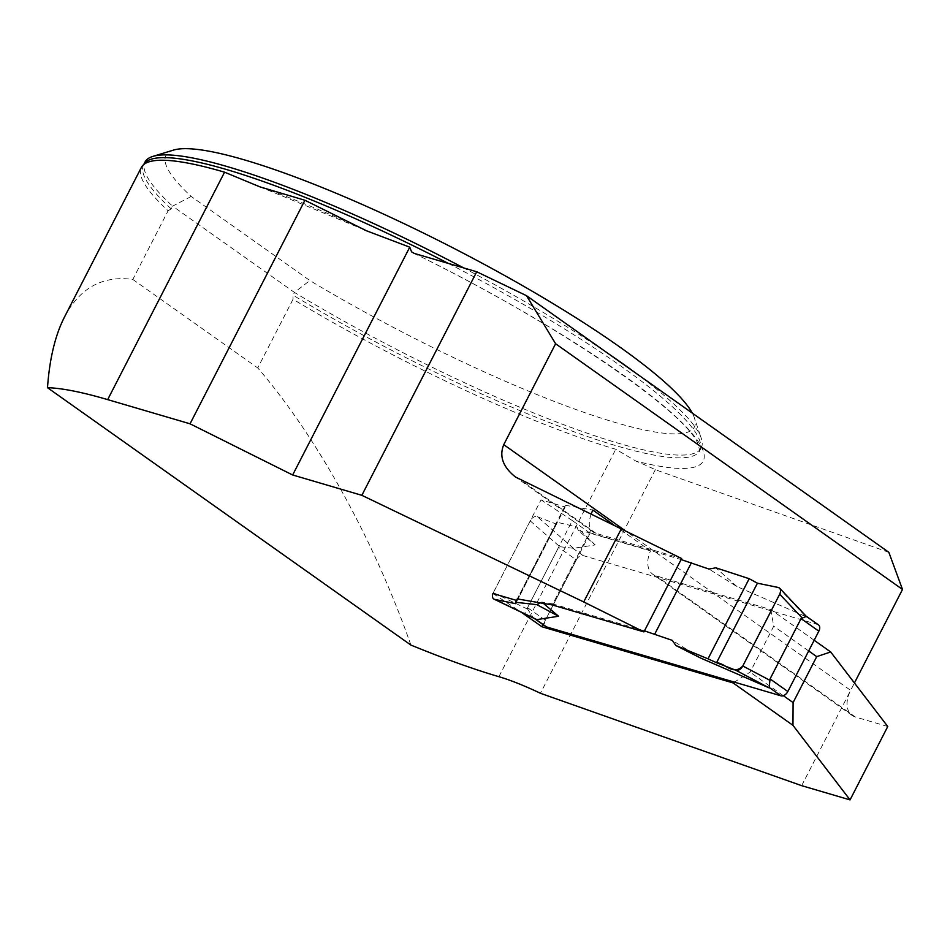 <?xml version="1.0" encoding="UTF-8"?>
<svg xmlns="http://www.w3.org/2000/svg" width="950" height="950" viewBox="0 0 950 950"><rect width="100%" height="100%" fill="white"/><g stroke="black" fill="none" stroke-linecap="round" stroke-linejoin="round"><path stroke-width="0.71" stroke-dasharray="4.75 3.56" d="M64.493 317.015C79.847 287.862 102.624 275.334 132.81 279.442L168.102 210.769A313.476 51.739 27.2 0 1 141.36 167.438M410.887 645.062C374.276 540.467 316.837 436.537 257.747 367.935L293.039 299.262A313.476 51.739 27.2 0 0 615.778 449.267L636.037 461.142A320.506 52.903 -152.8 0 0 677.077 417.893A320.506 52.903 -152.8 0 0 414.343 253.436M168.102 210.769L171.178 208.881L172.591 206.138A312.692 51.609 -152.8 0 1 145.006 162.07M448.412 263.447A312.692 51.609 27.2 0 1 699.818 450.668L701.231 447.925A312.692 51.609 -152.8 0 1 294.441 292.434L293.027 295.177L293.039 299.262M701.231 447.925A312.692 51.609 -152.8 0 0 701.254 438.235A312.692 51.609 -152.8 0 0 634.766 372.353M609.817 354.694A312.692 51.609 -152.8 0 0 463.695 267.936M173.434 150.112A297.053 49.032 27.2 0 0 191.199 196.472L309.878 280.535A297.053 49.032 27.2 0 0 578.075 410.281A297.053 49.032 27.2 0 0 694.391 417.858L701.254 438.235M692.277 413.096A297.053 49.032 27.2 0 1 694.391 417.858M191.199 196.472L172.591 206.138L294.441 292.434L309.878 280.535M132.81 279.442L257.747 367.935M492.955 593.489L521.217 612.204M516.503 600.4L517.18 600.602L517.275 598.904L556.712 522.156L576.769 526.941L578.431 530.706L595.222 544.932L573.491 548.293L559.799 546.713L558.576 547.331L527.571 607.679L527.689 609.176L533.484 617.88L535.111 618.842M591.161 514.033C588.763 521.087 588.656 526.383 590.852 529.922A25.021 16.126 -54.7 0 0 592.919 531.846A25.021 16.126 -54.7 0 0 596.101 533.378L681.637 558.517M888.844 552.318L655.334 469.716A78.173 12.908 -152.8 0 0 636.037 461.142M887.763 726.512L855.332 716.977A25.021 16.126 125.3 0 1 852.15 715.445A25.021 16.126 125.3 0 1 850.642 690.341L854.43 682.979M814.162 640.264L770.794 609.556L656.034 575.831A25.021 16.126 125.3 0 1 652.852 574.299A25.021 16.126 125.3 0 1 650.512 550.929L590.092 533.164L543.067 624.661M613.759 524.899L650.512 550.929M590.852 529.922L552.294 604.96M770.794 609.556L773.727 626.204L750.108 672.149L734.362 682.124M801.658 785.662L850.642 690.341L624.138 529.934M655.334 469.716L540.443 693.274M590.092 533.164L572.327 520.588L524.447 613.748M517.18 600.602L565.286 506.991L565.381 505.305L517.275 598.904M565.381 505.305L592.8 510.043M573.491 548.293L537.249 516.658A6.258 4.026 -54.7 0 0 530.219 520.885L493.323 592.669A6.258 4.026 125.3 0 0 492.955 593.477L541.025 499.866L565.286 506.991M572.327 520.588L541.025 499.866M783.358 695.685L750.108 672.149M808.676 650.952L773.727 626.204M818.461 624.886A6.258 4.026 -54.7 0 0 817.665 624.506L583.158 555.596A6.258 4.026 -54.7 0 0 576.353 559.918L558.576 547.331M576.353 559.918L545.336 620.255A6.258 4.026 -54.7 0 0 545.716 626.537M644.456 630.859L552.817 603.939L589.475 532.617L578.431 530.706M589.475 532.617L681.114 559.55M778.288 587.48L805.778 616.55L737.01 586.589L708.961 569.062M805.778 616.55L817.665 624.506M700.352 657.911L672.303 640.383M552.817 603.939L541.785 602.027L543.447 603.428M540.182 602.87L541.785 602.027M595.222 544.932L576.769 526.941M537.249 516.658L556.474 524.151L556.712 522.156M737.01 586.589L715.825 567.803M530.219 520.885L559.799 546.713M493.323 592.669L527.689 609.176M556.474 524.151L515.601 603.678M498.892 676.685L615.778 449.267M171.178 208.881A312.692 51.609 27.2 0 1 143.593 164.813A312.692 51.609 27.2 0 1 143.735 164.54L144.198 164.184M413.416 253.092C550.43 319.592 681.114 408.369 697.359 442.379L699.818 450.668A312.692 51.609 27.2 0 1 293.027 295.177M359.338 227.394A320.506 52.903 -152.8 0 0 265.204 188.587M596.101 533.378L521.538 480.569M855.332 716.977L656.034 575.831M583.158 555.596L571.758 547.533M545.336 620.255L527.571 607.679M363.945 229.615L260.751 187.162M852.15 715.445L652.852 574.299M592.919 531.846L515.529 477.043M534.446 618.557L533.401 617.821"/><path stroke-width="1.43" d="M224.568 172.188L107.683 399.617A313.476 51.739 27.2 0 0 47.5 387.695C49.542 358.791 55.207 335.231 64.493 317.015L141.36 167.438A313.476 51.739 27.2 0 1 144.198 164.184A313.476 51.739 27.2 0 1 224.568 172.188L259.944 186.865L304.926 200.26L190.036 423.807L292.659 474.988L361.843 495.318L476.734 271.759L414.343 253.436L411.576 251.869L409.747 247.166L292.659 474.988M814.162 640.264L830.68 651.961L816.715 656.64L793.096 702.584L792.965 725.337L850.048 799.888L801.658 785.662L540.443 693.274A78.173 12.908 -152.8 0 0 498.892 676.685A313.476 51.739 27.2 0 1 410.887 645.062L47.5 387.695M634.766 372.353A312.692 51.609 -152.8 0 0 609.817 354.694M463.695 267.936A312.692 51.609 -152.8 0 0 152.867 156.406A312.692 51.609 -152.8 0 0 145.006 162.07L143.723 164.552A312.692 51.609 27.2 0 1 448.412 263.447M152.867 156.406L173.434 150.112A297.053 49.032 27.2 0 1 443.579 243.081A297.053 49.032 27.2 0 1 692.277 413.096M304.926 200.26L366.451 230.767L409.747 247.166M792.965 725.337L733.091 682.931L541.987 626.774L521.217 612.204M543.447 603.428L558.564 616.253L536.833 604.651L515.541 602.276L515.601 603.678L494.736 599.391A6.258 4.026 125.3 0 1 494.083 599.165A6.258 4.026 125.3 0 1 492.955 593.477L492.955 593.489M492.919 593.465L516.503 600.4M515.541 602.276L517.275 598.904L552.294 604.96L643.934 631.893L583.727 601.956L361.843 495.318M107.683 399.617L190.036 423.807M643.934 631.893L681.637 558.517L515.529 477.043C502.954 467.067 499.035 456.285 503.749 444.659L555.607 343.746L902.5 589.439L888.844 552.318L526.526 295.699L476.734 271.759M591.161 514.033L592.8 510.043L613.759 524.899M854.43 682.979L902.5 589.439M830.68 651.961L887.763 726.512L850.048 799.888M543.067 624.661L541.987 626.774M734.362 682.124L733.091 682.931M793.096 702.584L783.358 695.685M816.715 656.64L808.676 650.952M621.443 528.58L583.727 601.956M526.526 295.699L555.607 343.746M534.446 618.557L545.716 626.537A6.258 4.026 -54.7 0 0 546.511 626.917L781.019 695.828A6.258 4.026 -54.7 0 0 787.823 691.517L818.841 631.168A6.258 4.026 -54.7 0 0 818.461 624.886L806.158 616.17M681.114 559.55L708.961 569.062L715.825 567.803L749.182 578.704L707.999 658.837L675.889 645.513L672.303 640.383L644.456 630.859M675.889 645.513L700.352 657.911L769.132 687.871L770.058 678.929L801.076 618.581L806.265 616.443M558.564 616.253L536.845 619.614L535.111 618.842M536.833 604.651L540.182 602.87M494.736 599.391L536.845 619.614M691.481 562.59L654.835 633.911M802.133 617.928L779.689 594.201A6.258 4.026 125.3 0 0 779.712 588.264A6.258 4.026 125.3 0 0 778.288 587.48L757.423 583.193L749.182 578.704M757.423 583.193L716.549 662.72L735.763 670.213L769.132 687.871M716.549 662.72C725.171 663.1 733.008 676.056 742.805 665.974L779.689 594.201C781.173 590.663 780.71 588.418 778.288 587.48L757.423 583.193L716.549 662.72L707.999 658.837M779.689 594.201L742.805 665.974L770.034 680.39M735.763 670.213A6.258 4.026 -54.7 0 0 742.805 665.974M503.749 444.659L624.138 529.934M546.511 626.917L535.313 618.996M781.019 695.828L769.619 687.752M818.841 631.168L801.076 618.581M787.823 691.517L770.058 678.929M366.486 230.779L363.945 229.615M260.751 187.162L259.944 186.865M494.083 599.165L535.705 619.163M779.712 588.264L806.229 616.301"/></g></svg>
